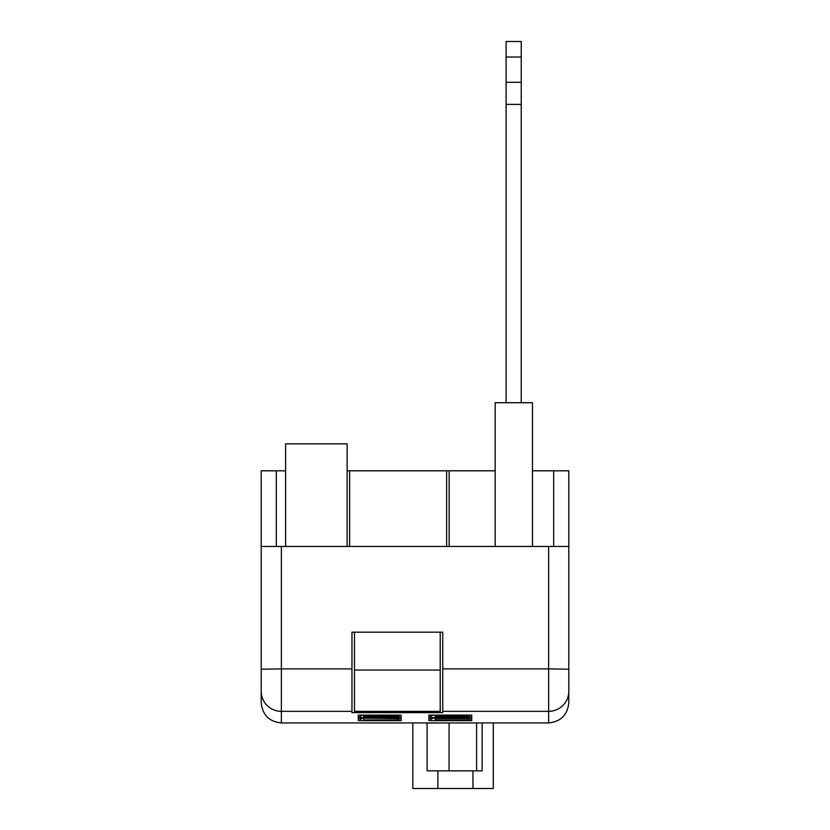<?xml version="1.0" encoding="UTF-8"?>
<svg xmlns="http://www.w3.org/2000/svg" width="830" height="830" viewBox="0 0 830 830"><rect width="100%" height="100%" fill="white"/><g stroke="black" fill="none" stroke-linecap="round" stroke-linejoin="round"><path stroke-width="1.25" d="M493.279 788.5L493.279 722.94L493.279 788.5L412.811 788.5L412.811 723.044M482.147 722.94L482.147 770.852L427.087 770.852L427.087 723.044L447.391 722.94M449.061 770.852L449.061 722.94M476.586 770.852L476.586 722.94M568.799 669.219L548.63 668.897L548.63 546.451L568.799 546.451L568.799 702.771C567.523 714.941 560.8 721.664 548.63 722.94L281.37 722.94C269.2 721.664 262.477 714.941 261.201 702.771L261.201 546.451L281.37 546.451L281.37 668.897L261.201 669.219M532.476 470.807L568.799 470.807L568.799 546.451M276.328 546.451L276.328 470.807L261.201 470.807L261.201 546.451M276.328 470.807L285.603 470.807M285.603 546.451L285.603 443.832L347.127 443.832L347.127 546.451L347.127 470.807L495.168 470.807M548.63 546.451L281.37 546.451M553.672 546.451L553.672 470.807M351.962 668.897L351.962 632.18L442.732 632.18L442.732 712.648L351.962 712.648L351.962 668.897L281.37 668.897L281.37 722.94C269.2 721.664 262.477 714.941 261.201 702.771M568.799 665.816L568.799 702.771C567.523 714.941 560.8 721.664 548.63 722.94L548.63 668.897L442.732 668.897M362.368 718.168L358.27 720.668L358.27 718.147L359.265 718.147M397.342 718.583L401.129 720.668L358.27 720.668M358.27 718.147L400.133 718.147M359.265 715.118L400.133 715.118M362.368 715.138L358.27 717.639L358.27 715.118M401.129 715.118L401.129 717.639L397.342 715.564M470.735 715.118L471.731 715.118L471.731 717.639L467.809 715.387M429.867 715.118L471.731 715.118M471.731 717.639L428.871 717.639L432.959 715.138M470.735 718.147L471.731 718.147L471.731 720.668L467.809 718.407M429.867 718.147L471.731 718.147M471.731 720.668L428.871 720.668L432.959 718.168M449.155 470.807L449.155 546.451M354.483 711.341L354.483 712.534L440.211 712.534L440.211 670.038L354.483 670.038L354.483 711.341L440.211 711.341M354.483 632.18L354.483 670.038M440.211 670.038L440.211 632.18M532.476 546.451L532.476 402.726L495.168 402.726L495.168 546.451M506.103 57.011L521.23 57.011L521.23 41.5L506.103 41.5L506.103 402.726M521.23 57.011L521.23 104.393L506.103 104.393M521.23 82.284L506.103 82.284M521.23 104.393L521.23 402.726M363.685 715.138L363.685 716.871L397.342 716.871L397.342 715.636L363.685 715.636M363.685 718.531L363.685 719.973L397.342 719.973L397.342 718.531L363.685 718.168M435.2 715.138L435.2 716.871L467.809 716.871L467.809 715.636L435.2 715.636M435.2 719.973L467.809 719.973L467.809 718.531L435.2 718.531L435.2 719.973M403.162 722.94L427.066 722.94M379.248 722.94L399.572 722.94M354.545 722.94L376.457 722.94M323.461 722.94L349.357 722.94M399.572 723.044L402.509 722.94M375.648 723.044L378.273 722.94M472.965 788.5L472.965 770.852M437.877 788.5L437.877 770.852M351.962 711.341L281.37 711.341A20.169 20.076 180 0 1 261.201 691.265M568.799 691.265A20.169 20.076 180 0 1 548.63 711.341L442.732 711.341M428.871 720.668L428.871 718.147M428.871 717.639L428.871 715.118M401.129 717.639L358.27 717.639M401.129 718.147L401.129 720.668M349.648 470.807L349.648 546.451M446.633 470.807L446.633 546.451M358.768 718.168L400.631 718.168M358.768 715.138L400.631 715.138M429.369 715.138L471.233 715.138M429.369 718.168L471.233 718.168"/></g></svg>
